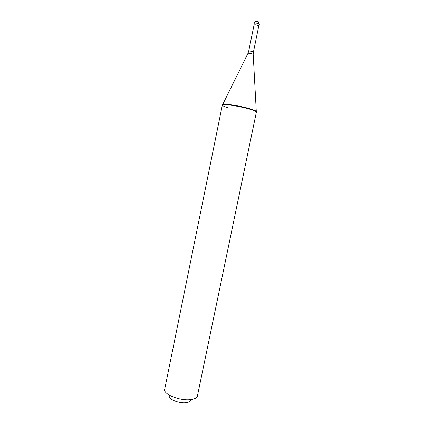 <?xml version="1.0" encoding="UTF-8"?>
<svg xmlns="http://www.w3.org/2000/svg" width="424" height="424" viewBox="0 0 424 424"><rect width="100%" height="100%" fill="white"/><g stroke="black" fill="none" stroke-linecap="round" stroke-linejoin="round"><path stroke-width="0.64" d="M258.698 26.373L258.969 26.156L258.126 25.451C255.948 24.719 254.511 24.603 253.806 25.096L253.971 25.403M253.388 52.21L258.751 26.108L257.978 25.466C255.985 24.793 254.665 24.687 254.024 25.138L248.671 51.24C249.291 50.891 250.6 51.028 252.598 51.649L253.388 52.21L253.202 54.442L252.328 53.906C250.303 53.26 248.846 53.08 247.961 53.366L222.748 104.405M256.467 111.666L256.303 111.846C255.831 111.252 253.944 110.441 250.632 109.429L250.722 108.989L250.632 109.429C241.171 106.472 223.655 103.684 222.499 104.908L222.42 104.68C221.964 103.016 240.609 105.82 250.722 108.989C254.58 110.187 256.499 111.077 256.467 111.666L197.335 396.355C196.609 398.046 194.377 399.122 190.641 399.594C180.354 401.035 163.781 394.58 164.618 389.64L222.42 104.68M190.487 400.558C189.978 401.671 188.51 402.387 186.083 402.699C179.437 403.653 168.816 399.503 169.256 396.202M228.562 107.913C224.444 106.678 222.367 105.74 222.335 105.104M254.167 23.336C254.946 21.338 256.297 20.776 258.232 21.651L259.329 24.396L258.486 23.686C256.313 22.949 254.872 22.832 254.167 23.336L253.806 25.096M253.208 54.548L256.276 111.284M247.918 53.461L248.671 51.24M259.329 24.396L258.969 26.156"/></g></svg>
